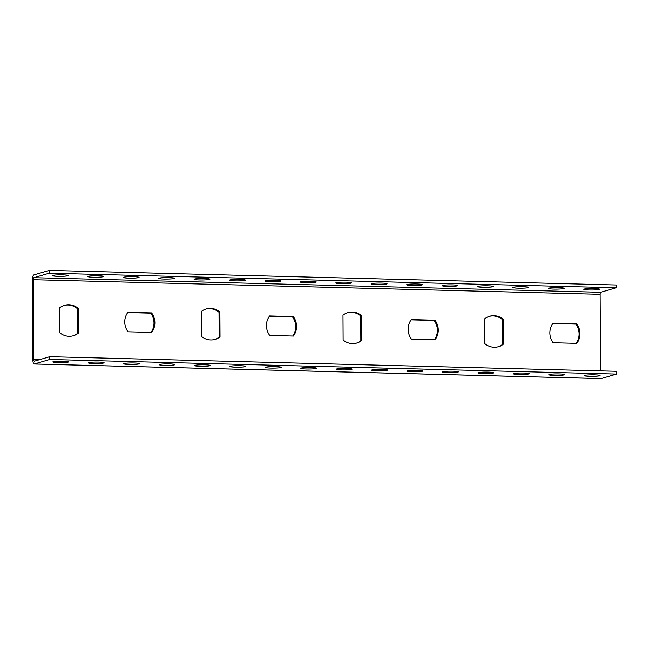 <?xml version="1.0" encoding="UTF-8"?>
<svg xmlns="http://www.w3.org/2000/svg" width="649" height="649" viewBox="0 0 649 649"><rect width="100%" height="100%" fill="white"/><g stroke="black" fill="none" stroke-linecap="round" stroke-linejoin="round"><path stroke-width="0.97" d="M616.55 374.075L49.738 359.473L49.722 356.69L616.534 371.293L616.55 374.075L601.161 378.586A4.657 1.444 91.5 0 1 601.015 378.61A4.657 1.444 91.5 0 1 600.869 378.578M600.536 370.879L600.138 294.322A1.866 0.576 91.5 0 1 600.706 292.293L616.096 287.783L49.283 273.18L49.267 270.39L33.878 274.9A4.657 1.444 91.5 0 0 32.45 279.97L32.872 359.765A4.657 1.444 91.5 0 0 34.202 364A4.657 1.444 91.5 0 0 34.34 363.984L49.738 359.473M49.267 270.39L616.088 285L616.096 287.783M57.85 276.312A7.926 0.746 179.7 0 0 68.242 275.549A7.926 0.746 179.7 0 0 60.316 274.843A7.926 0.746 179.7 0 0 52.399 275.63A7.926 0.746 179.7 0 0 57.85 276.312M93.278 277.228A7.926 0.746 179.7 0 0 103.67 276.466A7.926 0.746 179.7 0 0 95.744 275.752A7.926 0.746 179.7 0 0 87.818 276.547A7.926 0.746 179.7 0 0 93.278 277.228M128.705 278.137A7.926 0.746 179.7 0 0 139.089 277.374A7.926 0.746 179.7 0 0 131.163 276.669A7.926 0.746 179.7 0 0 123.245 277.456A7.926 0.746 179.7 0 0 128.705 278.137M164.124 279.054A7.926 0.746 179.7 0 0 174.516 278.291A7.926 0.746 179.7 0 0 166.59 277.585A7.926 0.746 179.7 0 0 158.672 278.372A7.926 0.746 179.7 0 0 164.124 279.054M199.551 279.962A7.926 0.746 179.7 0 0 209.943 279.2A7.926 0.746 179.7 0 0 202.017 278.494A7.926 0.746 179.7 0 0 194.1 279.281A7.926 0.746 179.7 0 0 199.551 279.962M234.979 280.879A7.926 0.746 179.7 0 0 245.371 280.117A7.926 0.746 179.7 0 0 237.445 279.411A7.926 0.746 179.7 0 0 229.527 280.198A7.926 0.746 179.7 0 0 234.979 280.879M270.406 281.788A7.926 0.746 179.7 0 0 280.798 281.025A7.926 0.746 179.7 0 0 272.872 280.319A7.926 0.746 179.7 0 0 264.954 281.106A7.926 0.746 179.7 0 0 270.406 281.788M305.833 282.704A7.926 0.746 179.7 0 0 316.225 281.942A7.926 0.746 179.7 0 0 308.291 281.236A7.926 0.746 179.7 0 0 300.373 282.023A7.926 0.746 179.7 0 0 305.833 282.704M341.252 283.621A7.926 0.746 179.7 0 0 351.644 282.85A7.926 0.746 179.7 0 0 343.719 282.145A7.926 0.746 179.7 0 0 335.801 282.932A7.926 0.746 179.7 0 0 341.252 283.621M376.68 284.53A7.926 0.746 179.7 0 0 387.072 283.767A7.926 0.746 179.7 0 0 379.146 283.061A7.926 0.746 179.7 0 0 371.228 283.848A7.926 0.746 179.7 0 0 376.68 284.53M412.107 285.446A7.926 0.746 179.7 0 0 422.499 284.676A7.926 0.746 179.7 0 0 414.573 283.97A7.926 0.746 179.7 0 0 406.655 284.765A7.926 0.746 179.7 0 0 412.107 285.446M447.534 286.355A7.926 0.746 179.7 0 0 457.926 285.592A7.926 0.746 179.7 0 0 450 284.887A7.926 0.746 179.7 0 0 442.083 285.674A7.926 0.746 179.7 0 0 447.534 286.355M482.961 287.272A7.926 0.746 179.7 0 0 493.354 286.501A7.926 0.746 179.7 0 0 485.428 285.795A7.926 0.746 179.7 0 0 477.502 286.59A7.926 0.746 179.7 0 0 482.961 287.272M518.389 288.18A7.926 0.746 179.7 0 0 528.773 287.418A7.926 0.746 179.7 0 0 520.847 286.712A7.926 0.746 179.7 0 0 512.929 287.499A7.926 0.746 179.7 0 0 518.389 288.18M553.808 289.097A7.926 0.746 179.7 0 0 564.2 288.326A7.926 0.746 179.7 0 0 556.274 287.621A7.926 0.746 179.7 0 0 548.356 288.416A7.926 0.746 179.7 0 0 553.808 289.097M589.235 290.006A7.926 0.746 179.7 0 0 599.627 289.243A7.926 0.746 179.7 0 0 591.701 288.537A7.926 0.746 179.7 0 0 583.784 289.324A7.926 0.746 179.7 0 0 589.235 290.006M49.722 356.69L34.332 361.201A1.866 0.576 91.5 0 1 34.275 361.209A1.866 0.576 91.5 0 1 33.74 359.514L33.318 279.711A1.866 0.576 91.5 0 1 33.894 277.691L49.283 273.18M553.126 342.745A15.844 14.984 -106.3 0 1 553.029 323.259L576.71 323.867A15.844 14.984 -106.3 0 1 576.807 343.353L553.126 342.745M411.425 339.094A15.844 14.984 -106.3 0 1 411.32 319.608L435 320.217A15.844 14.984 -106.3 0 1 435.106 339.703L411.425 339.094M269.724 335.444A15.844 14.984 -106.3 0 1 269.619 315.958L293.299 316.566A15.844 14.984 -106.3 0 1 293.405 336.052L269.724 335.444M128.015 331.793A15.844 14.984 -106.3 0 1 127.918 312.307L151.598 312.915A15.844 14.984 -106.3 0 1 151.696 332.402L128.015 331.793M484.706 318.837A15.844 14.984 -106.3 0 1 489.606 316.274A15.844 14.984 -106.3 0 1 503.3 319.316L503.429 344.124A15.844 14.984 -106.3 0 1 498.521 346.688A15.844 14.984 -106.3 0 1 484.835 343.646L484.706 318.837M342.997 315.187A15.844 14.984 -106.3 0 1 347.905 312.623A15.844 14.984 -106.3 0 1 361.598 315.665L361.728 340.474A15.844 14.984 -106.3 0 1 356.82 343.037A15.844 14.984 -106.3 0 1 343.126 339.995L342.997 315.187M201.295 311.536A15.844 14.984 -106.3 0 1 206.204 308.973A15.844 14.984 -106.3 0 1 219.897 312.015L220.027 336.823A15.844 14.984 -106.3 0 1 215.119 339.386A15.844 14.984 -106.3 0 1 201.425 336.344L201.295 311.536M59.594 307.877A15.844 14.984 -106.3 0 1 64.502 305.322A15.844 14.984 -106.3 0 1 78.188 308.356L78.318 333.172A15.844 14.984 -106.3 0 1 73.41 335.728A15.844 14.984 -106.3 0 1 59.724 332.694L59.594 307.877M58.305 362.604A7.926 0.746 179.7 0 0 68.689 361.842A7.926 0.746 179.7 0 0 60.763 361.136A7.926 0.746 179.7 0 0 52.845 361.923A7.926 0.746 179.7 0 0 58.305 362.604M93.724 363.521A7.926 0.746 179.7 0 0 104.116 362.759A7.926 0.746 179.7 0 0 96.19 362.053A7.926 0.746 179.7 0 0 88.272 362.84A7.926 0.746 179.7 0 0 93.724 363.521M129.151 364.43A7.926 0.746 179.7 0 0 139.543 363.667A7.926 0.746 179.7 0 0 131.617 362.961A7.926 0.746 179.7 0 0 123.699 363.748A7.926 0.746 179.7 0 0 129.151 364.43M164.578 365.346A7.926 0.746 179.7 0 0 174.97 364.584A7.926 0.746 179.7 0 0 167.044 363.878A7.926 0.746 179.7 0 0 159.127 364.665A7.926 0.746 179.7 0 0 164.578 365.346M200.006 366.263A7.926 0.746 179.7 0 0 210.398 365.492A7.926 0.746 179.7 0 0 202.472 364.787A7.926 0.746 179.7 0 0 194.554 365.574A7.926 0.746 179.7 0 0 200.006 366.263M235.433 367.172A7.926 0.746 179.7 0 0 245.825 366.409A7.926 0.746 179.7 0 0 237.899 365.703A7.926 0.746 179.7 0 0 229.973 366.49A7.926 0.746 179.7 0 0 235.433 367.172M270.86 368.088A7.926 0.746 179.7 0 0 281.244 367.318A7.926 0.746 179.7 0 0 273.318 366.612A7.926 0.746 179.7 0 0 265.4 367.407A7.926 0.746 179.7 0 0 270.86 368.088M306.279 368.997A7.926 0.746 179.7 0 0 316.671 368.234A7.926 0.746 179.7 0 0 308.746 367.529A7.926 0.746 179.7 0 0 300.828 368.316A7.926 0.746 179.7 0 0 306.279 368.997M341.707 369.914A7.926 0.746 179.7 0 0 352.099 369.143A7.926 0.746 179.7 0 0 344.173 368.437A7.926 0.746 179.7 0 0 336.255 369.232A7.926 0.746 179.7 0 0 341.707 369.914M377.134 370.822A7.926 0.746 179.7 0 0 387.526 370.06A7.926 0.746 179.7 0 0 379.6 369.354A7.926 0.746 179.7 0 0 371.682 370.141A7.926 0.746 179.7 0 0 377.134 370.822M412.561 371.739A7.926 0.746 179.7 0 0 422.953 370.968A7.926 0.746 179.7 0 0 415.027 370.263A7.926 0.746 179.7 0 0 407.11 371.058A7.926 0.746 179.7 0 0 412.561 371.739M447.988 372.648A7.926 0.746 179.7 0 0 458.372 371.885A7.926 0.746 179.7 0 0 450.447 371.179A7.926 0.746 179.7 0 0 442.529 371.966A7.926 0.746 179.7 0 0 447.988 372.648M483.408 373.564A7.926 0.746 179.7 0 0 493.8 372.794A7.926 0.746 179.7 0 0 485.874 372.088A7.926 0.746 179.7 0 0 477.956 372.883A7.926 0.746 179.7 0 0 483.408 373.564M518.835 374.473A7.926 0.746 179.7 0 0 529.227 373.71A7.926 0.746 179.7 0 0 521.301 373.005A7.926 0.746 179.7 0 0 513.383 373.792A7.926 0.746 179.7 0 0 518.835 374.473M554.262 375.39A7.926 0.746 179.7 0 0 564.654 374.627A7.926 0.746 179.7 0 0 556.728 373.913A7.926 0.746 179.7 0 0 548.811 374.708A7.926 0.746 179.7 0 0 554.262 375.39M589.69 376.298A7.926 0.746 179.7 0 0 600.082 375.536A7.926 0.746 179.7 0 0 592.156 374.83A7.926 0.746 179.7 0 0 584.238 375.617A7.926 0.746 179.7 0 0 589.69 376.298M552.826 323.535L575.833 324.127A15.844 14.984 -106.3 0 1 576.142 343.337M411.117 319.876L434.132 320.476A15.844 14.984 -106.3 0 1 434.441 339.687M269.416 316.225L292.431 316.817A15.844 14.984 -106.3 0 1 292.731 336.036M127.715 312.575L150.73 313.167A15.844 14.984 -106.3 0 1 151.03 332.385M489.176 316.412A15.844 14.984 -106.3 0 1 502.431 319.568L502.561 344.384A15.844 14.984 -106.3 0 1 498.083 346.809M347.475 312.761A15.844 14.984 -106.3 0 1 360.722 315.917L360.852 340.733A15.844 14.984 -106.3 0 1 356.382 343.159M205.765 309.111A15.844 14.984 -106.3 0 1 219.021 312.266L219.151 337.074A15.844 14.984 -106.3 0 1 214.681 339.5M64.064 305.452A15.844 14.984 -106.3 0 1 77.32 308.616L77.45 333.424A15.844 14.984 -106.3 0 1 72.972 335.849M576.71 323.867L575.833 324.127M435 320.217L434.132 320.476M293.299 316.566L292.431 316.817M151.598 312.915L150.73 313.167M503.3 319.316L502.431 319.568M503.429 344.124L502.561 344.384M361.598 315.665L360.722 315.917M361.728 340.474L360.852 340.733M219.897 312.015L219.021 312.266M220.027 336.823L219.151 337.074M78.188 308.356L77.32 308.616M78.318 333.172L77.45 333.424M600.706 292.293L33.894 277.691M600.138 294.322L33.318 279.711M39.565 359.66L33.74 359.514M601.161 378.586L34.34 363.984M601.015 378.61L34.202 364"/></g></svg>
